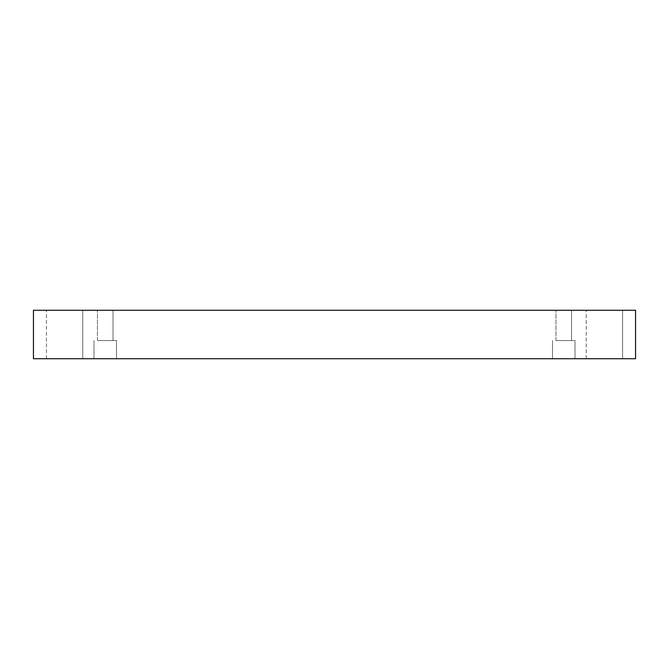<?xml version="1.0" encoding="UTF-8"?>
<svg xmlns="http://www.w3.org/2000/svg" width="669" height="669" viewBox="0 0 669 669"><rect width="100%" height="100%" fill="white"/><g stroke="black" fill="none" stroke-linecap="round" stroke-linejoin="round"><path stroke-width="0.5" stroke-dasharray="3.35 2.51" d="M622.571 310.274L586.236 310.274L622.571 310.274L586.236 310.274L622.571 310.274L622.571 358.726L586.236 358.726L622.571 358.726L586.236 358.726L622.571 358.726L622.571 310.274M82.764 310.274L46.429 310.274L82.764 310.274L46.429 310.274L82.764 310.274L82.764 358.726L46.429 358.726L82.764 358.726L46.429 358.726L82.764 358.726L82.764 310.274M113.036 310.274L97.465 310.274L113.036 310.274L97.465 310.274L113.036 310.274L113.036 340.554L97.465 340.554L113.036 340.554L113.036 310.274M571.535 310.274L555.964 310.274L571.535 310.274L555.964 310.274L571.535 310.274L571.535 340.554L555.964 340.554L571.535 340.554L571.535 310.274M33.45 310.274L635.55 310.274L635.55 358.726L33.45 358.726L33.45 310.274M105.25 358.726L94.003 358.726L105.25 358.726M563.75 358.726L574.997 358.726L563.75 358.726M105.25 340.554L116.498 340.554L105.25 340.554M563.75 340.554L574.997 340.554L563.75 340.554M571.535 340.554L555.964 340.554L571.535 340.554M113.036 340.554L97.465 340.554L113.036 340.554M97.465 340.554L97.465 310.274L97.465 340.554M94.003 340.554L94.003 358.726L94.003 340.554M116.498 340.554L116.498 358.726L116.498 340.554M555.964 340.554L555.964 310.274L555.964 340.554M552.502 340.554L552.502 358.726L552.502 340.554M574.997 340.554L574.997 358.726L574.997 340.554M46.429 358.726L46.429 310.274L46.429 358.726M586.236 358.726L586.236 310.274L586.236 358.726"/><path stroke-width="1" d="M635.55 310.274L33.45 310.274L33.45 358.726L635.55 358.726L635.55 310.274"/></g></svg>

